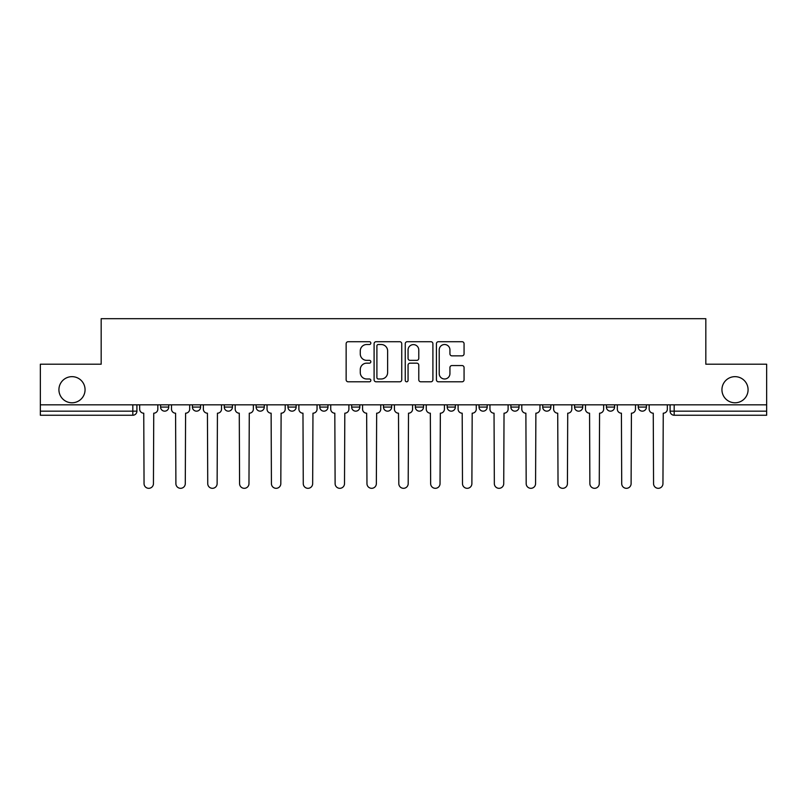 <?xml version="1.0" encoding="UTF-8"?>
<svg xmlns="http://www.w3.org/2000/svg" width="807" height="807" viewBox="0 0 807 807"><rect width="100%" height="100%" fill="white"/><g stroke="black" fill="none" stroke-linecap="round" stroke-linejoin="round"><path stroke-width="1.21" d="M370.837 343.116A1.402 1.402 0 0 0 369.435 341.714L348.15 341.714A2.007 2.007 0 0 0 346.142 343.721L346.142 379.784A2.007 2.007 0 0 0 348.15 381.792L369.435 381.792A1.402 1.402 0 0 0 370.837 380.39A1.402 1.402 0 0 0 369.435 378.987L366.681 378.987A6.416 6.416 0 0 1 360.275 372.572L360.275 369.566A6.416 6.416 0 0 1 366.681 363.16L369.435 363.16A1.402 1.402 0 0 0 370.837 361.758A1.402 1.402 0 0 0 369.435 360.356L366.681 360.356A6.416 6.416 0 0 1 360.275 353.94L360.275 350.934A6.416 6.416 0 0 1 366.681 344.518L369.435 344.518A1.402 1.402 0 0 0 370.837 343.116M721.942 389.72A13.063 13.063 0 0 0 735.006 402.784A13.063 13.063 0 0 0 748.079 389.72A13.063 13.063 0 0 0 735.006 376.657A13.063 13.063 0 0 0 721.942 389.72M58.921 389.72A13.063 13.063 0 0 0 71.994 402.784A13.063 13.063 0 0 0 85.058 389.72A13.063 13.063 0 0 0 71.994 376.657A13.063 13.063 0 0 0 58.921 389.72M510.871 404.832L510.871 407.071L519.042 407.071A4.085 4.085 0 0 1 514.957 411.156A4.085 4.085 0 0 1 510.871 407.071L510.871 404.832M415.343 404.832L415.343 407.071L423.504 407.071A4.085 4.085 0 0 1 419.418 411.156A4.085 4.085 0 0 1 415.343 407.071L415.343 404.832M351.65 404.832L351.65 407.071L359.811 407.071A4.085 4.085 0 0 1 355.736 411.156A4.085 4.085 0 0 1 351.65 407.071L351.65 404.832M319.804 404.832L319.804 407.071L327.975 407.071A4.085 4.085 0 0 1 323.889 411.156A4.085 4.085 0 0 1 319.804 407.071L319.804 404.832M256.122 407.071L256.122 404.832L256.122 407.071A4.085 4.085 0 0 0 260.197 411.156A4.085 4.085 0 0 1 256.122 407.071L264.282 407.071A4.085 4.085 0 0 1 260.197 411.156M192.429 407.071L192.429 404.832L192.429 407.071A4.085 4.085 0 0 0 196.515 411.156A4.085 4.085 0 0 1 192.429 407.071L200.59 407.071A4.085 4.085 0 0 1 196.515 411.156A4.085 4.085 0 0 0 200.59 407.071L200.59 404.832L200.59 407.071M462.058 355.847A2.007 2.007 0 0 0 464.065 353.839L464.065 343.721A2.007 2.007 0 0 0 462.058 341.714L438.413 341.714A2.007 2.007 0 0 0 436.416 343.721L436.416 379.784A2.007 2.007 0 0 0 438.413 381.792L462.058 381.792A2.007 2.007 0 0 0 464.065 379.784L464.065 367.568A2.007 2.007 0 0 0 462.058 365.561L451.94 365.561A2.007 2.007 0 0 0 449.933 367.568L449.933 373.631A5.356 5.356 0 0 1 444.576 378.987A5.356 5.356 0 0 1 439.22 373.631L439.22 349.885A5.356 5.356 0 0 1 444.576 344.518A5.356 5.356 0 0 1 449.933 349.885L449.933 353.839A2.007 2.007 0 0 0 451.94 355.847L462.058 355.847M40.35 404.832L40.35 364.209L101.178 364.209L101.178 318.684L705.822 318.684L705.822 364.209L766.65 364.209L766.65 404.832L40.35 404.832L40.35 411.156L136.908 411.156L136.908 404.832L136.908 411.156A4.085 4.085 0 0 1 132.822 415.242L40.35 415.242L40.35 411.156M401.745 343.721A2.007 2.007 0 0 0 399.747 341.714L376.102 341.714A2.007 2.007 0 0 0 374.095 343.721L374.095 379.784A2.007 2.007 0 0 0 376.102 381.792L399.747 381.792A2.007 2.007 0 0 0 401.745 379.784L401.745 343.721M407.253 341.714L430.898 341.714A2.007 2.007 0 0 1 432.905 343.721L432.905 379.784A2.007 2.007 0 0 1 430.898 381.792L420.78 381.792A2.007 2.007 0 0 1 418.783 379.784L418.783 365.157A2.007 2.007 0 0 0 416.775 363.16L410.067 363.16A2.007 2.007 0 0 0 408.06 365.157L408.06 380.39A1.402 1.402 0 0 1 406.657 381.792A1.402 1.402 0 0 1 405.255 380.39L405.255 343.721A2.007 2.007 0 0 1 407.253 341.714M670.092 404.832L670.092 411.156L766.65 411.156L766.65 415.242L674.178 415.242A4.085 4.085 0 0 1 670.092 411.156M766.65 404.832L766.65 411.156M646.417 404.832L646.417 407.071A4.085 4.085 0 0 1 642.332 411.156A4.085 4.085 0 0 1 638.256 407.071L646.417 407.071M638.256 404.832L638.256 407.071M614.571 404.832L614.571 407.071A4.085 4.085 0 0 1 610.485 411.156A4.085 4.085 0 0 1 606.41 407.071L614.571 407.071A4.085 4.085 0 0 1 610.485 411.156M606.41 404.832L606.41 407.071M582.725 404.832L582.725 407.071A4.085 4.085 0 0 1 578.649 411.156A4.085 4.085 0 0 1 574.564 407.071A4.085 4.085 0 0 0 578.649 411.156M574.564 404.832L574.564 407.071L582.725 407.071M550.878 404.832L550.878 407.071A4.085 4.085 0 0 1 546.803 411.156A4.085 4.085 0 0 1 542.718 407.071A4.085 4.085 0 0 0 546.803 411.156M542.718 404.832L542.718 407.071L550.878 407.071M519.042 404.832L519.042 407.071A4.085 4.085 0 0 1 514.957 411.156M487.196 404.832L487.196 407.071A4.085 4.085 0 0 1 483.111 411.156A4.085 4.085 0 0 1 479.025 407.071L487.196 407.071M479.025 404.832L479.025 407.071M447.189 404.832L447.189 407.071L455.35 407.071L455.35 404.832L455.35 407.071A4.085 4.085 0 0 1 451.264 411.156A4.085 4.085 0 0 1 447.189 407.071A4.085 4.085 0 0 0 451.264 411.156M423.504 404.832L423.504 407.071M391.657 404.832L391.657 407.071A4.085 4.085 0 0 1 387.582 411.156A4.085 4.085 0 0 1 383.496 407.071L391.657 407.071L391.657 404.832M383.496 404.832L383.496 407.071M359.811 407.071L359.811 404.832L359.811 407.071A4.085 4.085 0 0 1 355.736 411.156M327.975 407.071L327.975 404.832L327.975 407.071A4.085 4.085 0 0 1 323.889 411.156M296.129 404.832L296.129 407.071A4.085 4.085 0 0 1 292.043 411.156A4.085 4.085 0 0 1 287.958 407.071A4.085 4.085 0 0 0 292.043 411.156A4.085 4.085 0 0 0 296.129 407.071L296.129 404.832M287.958 404.832L287.958 407.071L296.129 407.071M264.282 404.832L264.282 407.071M232.436 404.832L232.436 407.071A4.085 4.085 0 0 1 228.351 411.156A4.085 4.085 0 0 1 224.275 407.071A4.085 4.085 0 0 0 228.351 411.156M224.275 404.832L224.275 407.071L232.436 407.071M168.744 404.832L168.744 407.071A4.085 4.085 0 0 1 164.668 411.156A4.085 4.085 0 0 1 160.583 407.071A4.085 4.085 0 0 0 164.668 411.156A4.085 4.085 0 0 0 168.744 407.071L168.744 404.832M160.583 404.832L160.583 407.071L168.744 407.071M132.822 404.832L132.822 415.242A4.085 4.085 0 0 0 136.908 411.156M378.301 344.518A1.402 1.402 0 0 0 376.899 345.931L376.899 377.585A1.402 1.402 0 0 0 378.301 378.987L381.207 378.987A6.416 6.416 0 0 0 387.622 372.572L387.622 350.934A6.416 6.416 0 0 0 381.207 344.518L378.301 344.518M418.783 349.986A5.356 5.356 0 0 0 413.416 344.619A5.356 5.356 0 0 0 408.06 349.986L408.06 358.348A2.007 2.007 0 0 0 410.067 360.356L416.775 360.356A2.007 2.007 0 0 0 418.783 358.348L418.783 349.986M139.661 404.832L139.661 409.109A4.085 4.085 0 0 0 143.747 413.194L144.05 483.625A4.691 4.691 0 0 0 148.74 488.316A4.691 4.691 0 0 0 153.441 483.625L153.744 413.194A4.085 4.085 0 0 0 157.829 409.109L157.829 404.832M171.508 404.832L171.508 409.109A4.085 4.085 0 0 0 175.583 413.194L175.896 483.625A4.691 4.691 0 0 0 180.586 488.316A4.691 4.691 0 0 0 185.287 483.625L185.59 413.194A4.085 4.085 0 0 0 189.675 409.109L189.675 404.832M203.354 404.832L203.354 409.109A4.085 4.085 0 0 0 207.429 413.194L207.742 483.625A4.691 4.691 0 0 0 212.433 488.316A4.691 4.691 0 0 0 217.123 483.625L217.436 413.194A4.085 4.085 0 0 0 221.522 409.109L221.522 404.832M235.19 404.832L235.19 409.109A4.085 4.085 0 0 0 239.275 413.194L239.578 483.625A4.691 4.691 0 0 0 244.279 488.316A4.691 4.691 0 0 0 248.97 483.625L249.282 413.194A4.085 4.085 0 0 0 253.358 409.109L253.358 404.832M267.036 404.832L267.036 409.109A4.085 4.085 0 0 0 271.122 413.194L271.424 483.625A4.691 4.691 0 0 0 276.125 488.316A4.691 4.691 0 0 0 280.816 483.625L281.118 413.194A4.085 4.085 0 0 0 285.204 409.109L285.204 404.832M298.883 404.832L298.883 409.109A4.085 4.085 0 0 0 302.968 413.194L303.271 483.625A4.691 4.691 0 0 0 307.971 488.316A4.691 4.691 0 0 0 312.662 483.625L312.965 413.194A4.085 4.085 0 0 0 317.05 409.109L317.05 404.832M330.729 404.832L330.729 409.109A4.085 4.085 0 0 0 334.814 413.194L335.117 483.625A4.691 4.691 0 0 0 339.808 488.316A4.691 4.691 0 0 0 344.508 483.625L344.811 413.194A4.085 4.085 0 0 0 348.896 409.109L348.896 404.832M362.575 404.832L362.575 409.109A4.085 4.085 0 0 0 366.65 413.194L366.963 483.625A4.691 4.691 0 0 0 371.654 488.316A4.691 4.691 0 0 0 376.355 483.625L376.657 413.194A4.085 4.085 0 0 0 380.743 409.109L380.743 404.832M394.411 404.832L394.411 409.109A4.085 4.085 0 0 0 398.497 413.194L398.809 483.625A4.691 4.691 0 0 0 403.5 488.316A4.691 4.691 0 0 0 408.191 483.625L408.503 413.194A4.085 4.085 0 0 0 412.589 409.109L412.589 404.832M426.257 404.832L426.257 409.109A4.085 4.085 0 0 0 430.343 413.194L430.645 483.625A4.691 4.691 0 0 0 435.346 488.316A4.691 4.691 0 0 0 440.037 483.625L440.35 413.194A4.085 4.085 0 0 0 444.425 409.109L444.425 404.832M458.104 404.832L458.104 409.109A4.085 4.085 0 0 0 462.189 413.194L462.492 483.625A4.691 4.691 0 0 0 467.192 488.316A4.691 4.691 0 0 0 471.883 483.625L472.186 413.194A4.085 4.085 0 0 0 476.271 409.109L476.271 404.832M489.95 404.832L489.95 409.109A4.085 4.085 0 0 0 494.035 413.194L494.338 483.625A4.691 4.691 0 0 0 499.029 488.316A4.691 4.691 0 0 0 503.729 483.625L504.032 413.194A4.085 4.085 0 0 0 508.117 409.109L508.117 404.832M521.796 404.832L521.796 409.109A4.085 4.085 0 0 0 525.882 413.194L526.184 483.625A4.691 4.691 0 0 0 530.875 488.316A4.691 4.691 0 0 0 535.576 483.625L535.878 413.194A4.085 4.085 0 0 0 539.964 409.109L539.964 404.832M553.642 404.832L553.642 409.109A4.085 4.085 0 0 0 557.718 413.194L558.03 483.625A4.691 4.691 0 0 0 562.721 488.316A4.691 4.691 0 0 0 567.422 483.625L567.724 413.194A4.085 4.085 0 0 0 571.81 409.109L571.81 404.832M585.479 404.832L585.479 409.109A4.085 4.085 0 0 0 589.564 413.194L589.877 483.625A4.691 4.691 0 0 0 594.567 488.316A4.691 4.691 0 0 0 599.258 483.625L599.571 413.194A4.085 4.085 0 0 0 603.646 409.109L603.646 404.832M617.325 404.832L617.325 409.109A4.085 4.085 0 0 0 621.41 413.194L621.713 483.625A4.691 4.691 0 0 0 626.414 488.316A4.691 4.691 0 0 0 631.104 483.625L631.417 413.194A4.085 4.085 0 0 0 635.492 409.109L635.492 404.832M649.171 404.832L649.171 409.109A4.085 4.085 0 0 0 653.256 413.194L653.559 483.625A4.691 4.691 0 0 0 658.26 488.316A4.691 4.691 0 0 0 662.951 483.625L663.253 413.194A4.085 4.085 0 0 0 667.339 409.109L667.339 404.832M674.178 404.832L674.178 415.242"/></g></svg>
